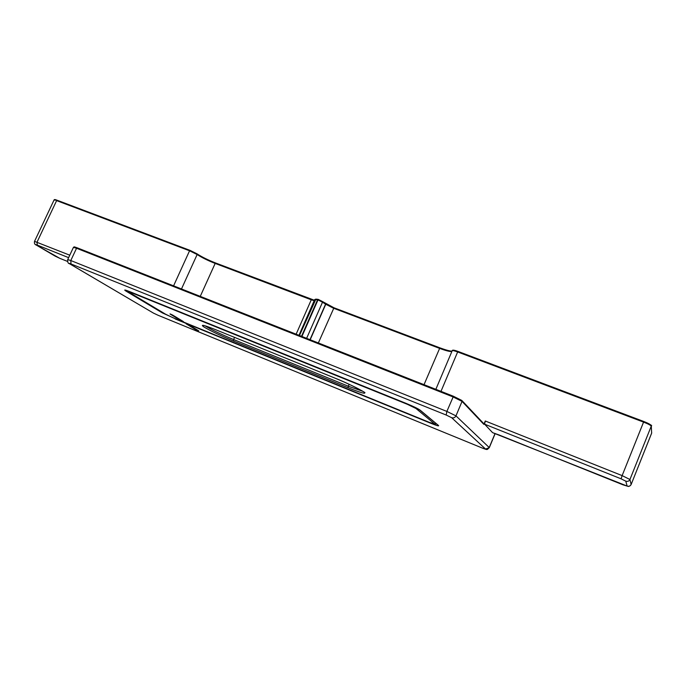 <?xml version="1.0" encoding="UTF-8"?>
<svg xmlns="http://www.w3.org/2000/svg" width="686" height="686" viewBox="0 0 686 686"><rect width="100%" height="100%" fill="white"/><g stroke="black" fill="none" stroke-linecap="round" stroke-linejoin="round"><path stroke-width="1.03" d="M318.047 299.353L317.575 299.756L318.261 299.396L322.531 301.574L322.497 302.209L325.756 304.258L333.55 308.228L439.46 348.325C445.986 350.752 450.127 351.798 451.885 351.464M483.69 423.579L483.87 424.394L485.285 420.998L484.599 424.18L621.096 478.828L622.133 475.612L485.285 420.998M498.773 434.873L492.582 432.652L484.599 424.18M301.909 336.483L317.995 299.911L322.497 302.209L306.625 338.344M299.465 335.514L315.92 299.105L314.677 299.593L317.575 299.756L301.497 336.32M318.09 299.353L316.143 299.165M189.199 325.061L186.515 323.852M198.648 330.806L189.319 325.13M196.342 329.409L195.656 329.606L198.734 330.858M186.146 323.835L195.656 329.606M482.318 448.052L157.977 315.226L153.441 313.09L69.766 263.853C68.686 263.184 69.097 263.218 71.01 263.964L446.183 415.03L451.637 417.688L485.559 449.056L482.387 448.078M175.101 318.921L430.328 423.091C436.468 425.543 439.203 426.358 438.551 425.534L420.175 410.177C417.945 408.607 413.315 406.369 406.284 403.462L129.937 291.704C124.783 289.689 123.454 289.475 125.958 291.078L162.428 312.936L174.776 318.493M483.767 423.665L461.935 400.573L453.437 396.268L446.869 411.42L70.795 260.534L76.54 248.255L452.992 396.894L462.047 401.387L461.85 400.487M461.601 400.332L453.437 396.268L77.149 247.8L76.54 248.255L73.436 247.363C74.774 246.9 72.699 246.308 77.149 247.8L453.42 396.259M495.069 433.466L489.221 447.546L455.967 415.862L462.047 401.387L483.87 424.394M451.637 417.688C453.557 418.254 455.007 417.645 455.967 415.862L446.869 411.42L446.183 415.03M651.7 432.789L651.606 433.226M651.28 425.835L651.649 433.115L631.146 484.479L629.937 479.505L651.237 426.178C650.731 425.277 648.176 423.914 643.562 422.104L622.133 475.612L629.937 479.505C629.062 481.169 627.673 481.718 625.769 481.152L627.141 486.065C628.968 486.606 630.305 486.082 631.146 484.479L651.64 433.175L651.288 425.903C652.678 425.792 650.199 424.325 643.854 421.504L643.562 422.104L457.648 351.952L458.025 351.429L643.845 421.513L458.025 351.429C454.218 350.031 452.28 349.791 452.194 350.718C452.614 350.357 454.432 350.769 457.648 351.952L440.987 391.354M650.765 425.191C650.311 424.368 648.004 423.151 643.854 421.521M458.008 351.429C454.792 350.272 453.172 349.954 453.146 350.477M451.997 351.189C449.622 351.095 445.574 349.971 439.863 347.845L424.025 384.666M439.82 347.819L333.971 307.774L318.347 342.966M325.533 303.469L325.756 304.258L310.183 339.75M452.023 351.121C450.136 351.206 446.072 350.109 439.846 347.828L333.971 307.774L325.73 303.666M318.261 299.396L325.473 303.401L325.593 304.112L309.986 339.673M495.181 433.509L489.29 447.684L485.559 449.056M631.12 484.556L631.146 484.522C630.022 485.997 628.985 486.614 628.042 486.374L622.965 484.805M621.096 478.828L625.769 481.152M627.141 486.065L492.582 432.652M622.939 484.796L498.748 434.847M406.412 403.514L420.175 410.177M419.549 409.834L438.551 425.534M73.436 247.38L67.717 259.591L70.795 260.534L71.01 263.964M54.04 200.038L57.135 200.252L189.996 250.364M173.584 285.848L189.559 250.784L190.039 250.373L197.011 253.82L190.039 250.373L57.135 200.252C55.146 199.437 54.117 199.36 54.048 200.02L34.523 241.369C34.189 243.324 34.712 244.516 36.084 244.962L36.358 245.099C35.355 244.482 35.663 244.482 37.276 245.108L37.035 242.124L56.621 200.621L189.559 250.784L197.139 254.523L197.011 253.82C201.813 256.95 208.021 260.011 215.627 262.995L314.394 300.254L311.71 299.345L311.281 299.799L314.179 300.725M181.481 288.969L197.139 254.523C201.804 257.567 207.815 260.534 215.164 263.415L215.627 262.995L311.71 299.345M215.593 262.987C208.124 260.063 201.95 257.027 197.079 253.889M200.261 296.378L215.164 263.415L311.281 299.799L296.129 334.202M69.775 255.192L34.523 241.369M59.768 258.313L67.52 261.426L59.853 258.339M59.631 258.245L36.169 245.013M55.043 256.067L36.358 245.099M37.276 245.108L68.626 257.653M67.717 259.591C67.502 262.163 68.068 263.527 69.432 263.681L69.766 263.853M69.56 263.758L153.441 313.09M163.62 313.048L162.428 312.936M127.759 291.027L125.958 291.078M172.675 315.08L170.282 313.991M170.034 313.905L183.394 321.588L172.743 315.114M182.064 320.782L180.718 320.499L183.394 321.588M170.025 314.008L180.718 320.499M181.155 320.233L171.68 314.582M434.624 423.931L429.496 422.413L173.532 317.978L165.592 314.222L129.294 292.425C127.75 291.43 128.591 291.567 131.806 292.836L407.287 404.277L415.948 408.47L434.624 423.931L436.116 423.665M334.228 377.823L215.464 329.632C203.493 324.915 199.737 324.084 204.205 327.136C211.065 331.141 220.849 335.78 233.54 341.071L348.119 387.753C361.188 392.958 366.556 394.441 364.206 392.195C358.735 388.653 348.745 383.86 334.228 377.823L334.271 377.84C352.57 385 368.391 394.373 364.335 392.358M362.843 391.32L348.308 386.201L348.119 387.753M349.131 384.297L348.308 386.201L233.6 339.544L233.54 341.071M234.569 337.383L233.6 339.544C220.498 334.073 210.988 329.503 205.071 325.824M173.532 317.978L429.513 422.422M131.806 292.836L131.549 292.373M407.287 404.277L407.21 403.848M415.948 408.47L417.191 408.419M186.232 323.749L189.233 325.087M189.267 325.104L198.7 330.841M322.531 301.574L333.971 307.774M452.194 350.718L435.85 389.331M158.072 315.268L482.344 448.069C488.355 450.325 486.691 449.69 489.29 447.684M314.677 299.593L298.959 335.317M54.863 255.981L59.716 258.288M158.029 315.251L153.252 312.996M130.014 291.747L126.035 290.272M130.074 291.773L406.326 403.488M215.524 329.657L334.254 377.832M215.498 329.649C201.976 324.324 203.639 325.687 203.253 325.37L203.279 325.353M429.53 422.43L434.555 424.197L436.33 423.845M165.489 314.171L173.558 317.995M129.191 292.373L165.42 314.137M127.707 290.855L129.122 292.33"/></g></svg>
